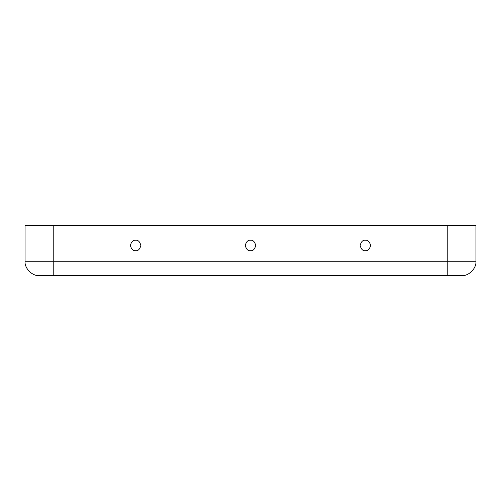 <?xml version="1.0" encoding="UTF-8"?>
<svg xmlns="http://www.w3.org/2000/svg" width="501" height="501" viewBox="0 0 501 501"><rect width="100%" height="100%" fill="white"/><g stroke="black" fill="none" stroke-linecap="round" stroke-linejoin="round"><path stroke-width="0.75" d="M365.379 240.236C362.899 239.935 361.152 241.682 360.138 245.471C361.152 249.266 362.899 251.014 365.379 250.713C367.859 251.014 369.606 249.266 370.621 245.471C369.606 241.682 367.859 239.935 365.379 240.236C367.859 239.935 369.606 241.682 370.621 245.471C369.606 249.266 367.859 251.014 365.379 250.713C362.899 251.014 361.152 249.266 360.138 245.471C361.152 241.682 362.899 239.935 365.379 240.236M135.621 240.236C133.141 239.935 131.394 241.682 130.379 245.471C131.394 249.266 133.141 251.014 135.621 250.713C138.101 251.014 139.848 249.266 140.862 245.471C139.848 241.682 138.101 239.935 135.621 240.236C138.101 239.935 139.848 241.682 140.862 245.471C139.848 249.266 138.101 251.014 135.621 250.713C133.141 251.014 131.394 249.266 130.379 245.471C131.394 241.682 133.141 239.935 135.621 240.236M250.5 240.236C248.02 239.935 246.273 241.682 245.258 245.471C246.273 249.266 248.02 251.014 250.5 250.713C252.98 251.014 254.727 249.266 255.742 245.471C254.727 241.682 252.98 239.935 250.5 240.236C252.98 239.935 254.727 241.682 255.742 245.471C254.727 249.266 252.98 251.014 250.5 250.713C248.02 251.014 246.273 249.266 245.258 245.471C246.273 241.682 248.02 239.935 250.5 240.236M53.77 275.631L39.41 275.631C32.308 276.27 24.405 268.373 25.05 261.272L25.05 225.369L475.95 225.369L475.95 261.272C476.595 268.373 468.692 276.27 461.59 275.631L53.77 275.631L53.77 225.369L25.05 225.369L25.05 261.272L53.77 261.272L25.05 261.272C24.405 268.373 32.308 276.27 39.41 275.631L447.23 275.631L447.23 225.369L53.77 225.369L53.77 261.272L447.23 261.272L53.77 261.272L53.77 275.631M475.95 225.369L447.23 225.369L447.23 261.272L475.95 261.272L475.95 225.369M475.95 261.272L447.23 261.272L447.23 275.631L461.59 275.631C468.692 276.27 476.595 268.373 475.95 261.272"/></g></svg>
